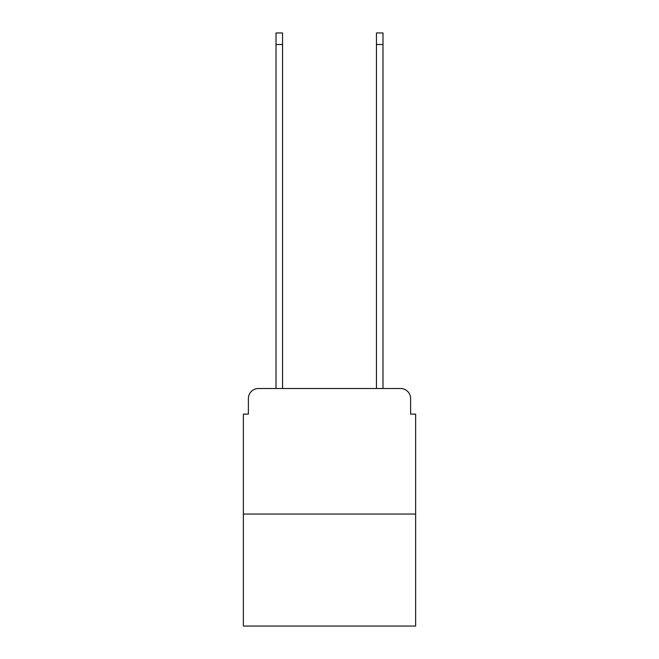 <?xml version="1.0" encoding="UTF-8"?>
<svg xmlns="http://www.w3.org/2000/svg" width="659" height="659" viewBox="0 0 659 659"><rect width="100%" height="100%" fill="white"/><g stroke="black" fill="none" stroke-linecap="round" stroke-linejoin="round"><path stroke-width="0.99" d="M248.394 398.555L248.394 414.124L248.394 398.555A10.042 10.042 0 0 1 258.435 388.505L276.014 388.505L276.014 32.95L282.546 32.95L282.546 388.505L376.454 388.505L376.454 32.95L382.986 32.95L382.986 388.505L400.565 388.505L258.435 388.505M415.631 514.061L243.369 514.061L243.369 626.05L415.631 626.05L415.631 414.124L410.606 414.124L410.606 398.555A10.042 10.042 0 0 0 400.565 388.505M243.369 514.061L243.369 414.124L248.394 414.124M410.606 414.124L410.606 398.555M276.014 44.499L282.546 44.499M382.986 44.499L376.454 44.499"/></g></svg>
